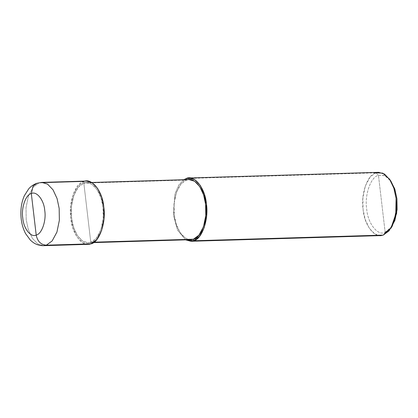 <?xml version="1.0" encoding="UTF-8"?>
<svg xmlns="http://www.w3.org/2000/svg" width="418" height="418" viewBox="0 0 418 418"><rect width="100%" height="100%" fill="white"/><g stroke="black" fill="none" stroke-linecap="round" stroke-linejoin="round"><path stroke-width="0.31" stroke-dasharray="2.09 1.57" d="M88.255 244.342L82.435 242.607L76.969 236.922L72.925 228.186L70.825 218.316L70.637 206.455L73.066 194.647L77.842 185.811L83.652 181.558L90.967 243.846L83.652 181.558L39.031 182.896L36.852 183.288L39.031 182.896L33.221 187.149L28.445 195.985L26.015 207.793L26.203 219.649L28.304 229.519L32.348 238.255L37.813 243.945L43.634 245.679L37.813 243.945L32.348 238.255L28.304 229.519L26.203 219.649L26.015 207.793L28.445 195.985L33.221 187.149L39.031 182.896L41.743 182.4M39.031 182.896L83.652 181.558C75.334 182.943 68.28 203.158 70.825 218.316C71.896 233.97 82.978 248.015 90.967 243.846M83.652 181.558L86.364 181.062M390.172 180.127L384.283 175.471L378.462 175.351L385.166 232.445C377.841 236.264 367.688 223.395 366.701 209.037C364.371 195.143 370.834 176.615 378.462 175.351L375.923 172.822L191.731 178.329L375.923 172.822C367.605 174.201 360.551 194.417 363.101 209.575C364.172 225.234 375.249 239.274 383.243 235.104L385.166 232.445L378.462 175.351C370.834 176.615 364.371 195.143 366.701 209.037C367.688 223.395 377.841 236.264 385.166 232.445L383.243 235.104M83.835 183.115L90.784 242.288C83.192 246.249 72.669 232.91 71.65 218.034C69.231 203.634 75.93 184.432 83.835 183.115L78.312 187.159L73.777 195.551L71.468 206.769L71.65 218.034L73.646 227.408L77.487 235.71L82.68 241.113L88.208 242.759L94.066 242.189L90.784 242.288L83.835 183.115C91.427 179.16 101.95 192.499 102.969 207.375C105.393 221.77 98.69 240.972 90.784 242.288L96.307 238.25L100.842 229.853L103.152 218.635L102.969 207.375L100.973 197.996L97.133 189.699L91.939 184.291L86.411 182.645L83.835 183.115L186.465 180.048L83.835 183.115M190.838 239.692L185.31 238.046L180.116 232.638L176.276 224.341L174.28 214.962L174.102 203.702L176.406 192.484L180.947 184.087L186.465 180.048C178.559 181.365 171.861 200.567 174.28 214.962C175.299 229.837 185.822 243.177 193.414 239.221M185.576 239.848L177.53 230.135L173.454 215.244L174.954 193.942L178.758 185.101L183.779 179.735L178.758 185.101L174.954 193.942L173.454 215.244L177.53 230.135L185.576 239.848M186.465 180.048L186.418 179.656L186.465 180.048L189.04 179.578M380.532 235.6L374.711 233.871L369.24 228.181L365.201 219.445L363.101 209.575L362.908 197.714L365.342 185.911L370.113 177.07L375.923 172.822L378.64 172.32M375.923 172.822L378.462 175.351L384.685 175.633L390.872 181.078M392.22 226.133L385.166 232.445M88.208 242.759L93.475 242.602M86.411 182.645L91.678 182.488"/><path stroke-width="0.63" d="M90.967 243.846L88.255 244.342L43.634 245.679C39.778 245.727 36.277 244.65 33.132 242.445L30.462 240.24L25.561 233.578C22.661 227.962 21.109 221.644 20.9 214.627C20.712 207.746 21.851 201.46 24.322 195.77L28.701 188.852C30.942 186.282 33.654 184.427 36.852 183.288L41.743 182.4L86.364 181.062L92.185 182.797L97.65 188.487L101.694 197.223L103.795 207.093L103.983 218.948L101.553 230.757L96.777 239.592L90.967 243.846L46.346 245.178L52.156 240.93L56.932 232.089L59.361 220.286L59.173 208.425L57.073 198.555L53.029 189.819L47.563 184.129L41.743 182.4L47.563 184.129L53.029 189.819L57.073 198.555L59.173 208.425L59.361 220.286L56.932 232.089L52.156 240.93L46.346 245.178L43.634 245.679L46.346 245.178C40.854 244.723 37.474 241.353 36.204 235.068C41.748 234.143 46.45 220.667 44.752 210.562C44.042 200.123 36.653 190.765 31.324 193.544C36.653 190.765 44.042 200.123 44.752 210.562C46.45 220.667 41.748 234.143 36.204 235.068L31.324 193.544L33.074 186.125L36.852 183.288L33.074 186.125L31.324 193.544C25.78 194.464 21.078 207.939 22.776 218.044C23.486 228.484 30.875 237.842 36.204 235.068C30.875 237.842 23.486 228.484 22.776 218.044C21.078 207.939 25.78 194.464 31.324 193.544L36.204 235.068C37.474 241.353 40.854 244.723 46.346 245.178L90.967 243.846C99.291 242.461 106.344 222.251 103.795 207.093C102.723 191.434 91.647 177.394 83.652 181.558M41.743 182.4L39.031 182.896M385.166 232.445L390.496 228.547L394.874 220.443L397.1 209.622L396.928 198.754L394.644 188.643L390.172 180.127M91.678 182.488L189.04 179.578L194.574 181.224L199.767 186.627L203.608 194.929L205.604 204.303L205.781 215.568L203.472 226.786L198.937 235.177L193.414 239.221L94.066 242.189L193.414 239.221L190.838 239.692L93.475 242.602M188.993 177.995L378.64 172.32L384.461 174.055L389.926 179.745L393.97 188.481L396.071 198.351L396.259 210.207L393.829 222.015L389.053 230.851L383.243 235.104L193.597 240.778L199.412 236.525L204.183 227.69L206.617 215.881L206.424 204.026L204.324 194.151L200.285 185.414L194.814 179.73L188.993 177.995L186.282 178.491L186.465 180.048L186.282 178.491L191.731 178.329L186.282 178.491L183.779 179.735L186.282 178.491C194.276 174.322 205.353 188.366 206.424 204.026C208.974 219.178 201.92 239.394 193.597 240.778L193.414 239.221L193.597 240.778L185.576 239.848L190.885 241.275L193.597 240.778L383.243 235.104L380.532 235.6L190.885 241.275M193.414 239.221C201.319 237.905 208.023 218.703 205.604 204.303C204.585 189.427 194.056 176.088 186.465 180.048M383.243 235.104L390.935 228.223L395.773 214.178L396.071 198.351L393.824 188.037L389.466 179.066L382.716 173.13L375.923 172.822M389.466 179.066L390.872 181.078L394.869 189.297L396.928 198.754L396.656 213.264L392.22 226.133L390.935 228.223"/></g></svg>
